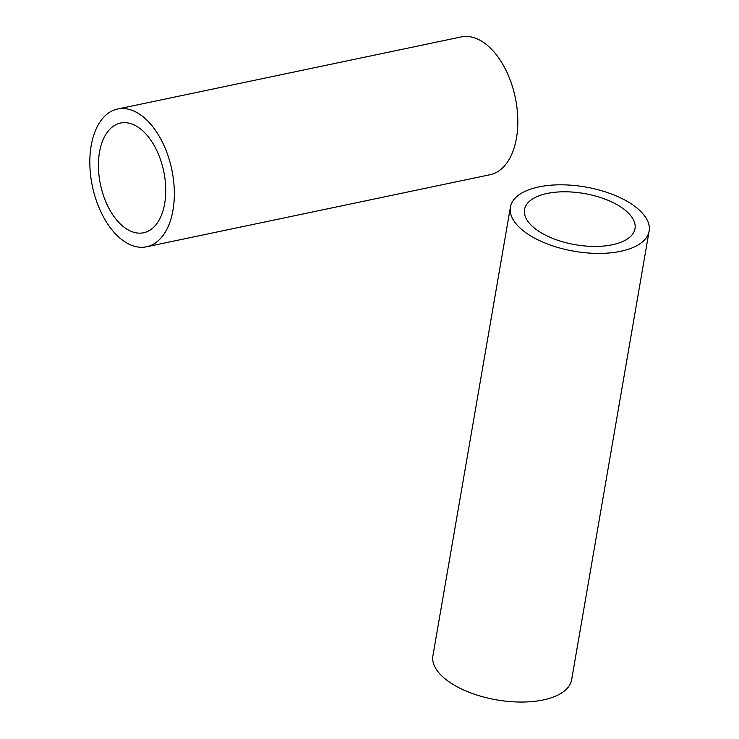 <?xml version="1.0" encoding="UTF-8"?>
<svg xmlns="http://www.w3.org/2000/svg" width="739" height="739" viewBox="0 0 739 739"><rect width="100%" height="100%" fill="white"/><g stroke="black" fill="none" stroke-linecap="round" stroke-linejoin="round"><path stroke-width="1.11" d="M523.471 230.919A70.39 32.618 9.8 0 0 598.608 253.412A70.39 32.618 9.8 0 0 649.128 231.095A70.39 32.618 9.8 0 0 636.057 207.299A70.39 32.618 9.8 0 0 560.919 184.805A70.39 32.618 9.8 0 0 510.409 207.132A70.39 32.618 9.8 0 0 523.471 230.919M510.409 207.132L432.915 655.761A70.39 32.618 9.8 0 0 445.986 679.557A70.39 32.618 9.8 0 0 521.115 702.05A70.39 32.618 9.8 0 0 571.635 679.723L649.128 231.095M624.594 209.7A56.053 25.976 9.8 0 0 564.762 191.789A56.053 25.976 9.8 0 0 524.524 209.571A56.053 25.976 9.8 0 0 534.934 228.517A56.053 25.976 9.8 0 0 594.775 246.429A56.053 25.976 9.8 0 0 635.004 228.656A56.053 25.976 9.8 0 0 624.594 209.7M121.464 239.371A70.39 40.571 -101.9 0 0 146.534 246.798A70.39 40.571 -101.9 0 0 174.293 190.413A70.39 40.571 -101.9 0 0 142.701 116.448A70.39 40.571 -101.9 0 0 117.63 109.021A70.39 40.571 -101.9 0 0 89.872 165.407A70.39 40.571 -101.9 0 0 121.464 239.371M146.534 246.798L490.012 174.727A70.39 40.571 -101.9 0 0 517.771 118.342A70.39 40.571 -101.9 0 0 486.179 44.377A70.39 40.571 -101.9 0 0 461.108 36.95L117.63 109.021M140.539 128.956A56.053 32.313 -101.9 0 0 120.568 123.043A56.053 32.313 -101.9 0 0 98.463 167.947A56.053 32.313 -101.9 0 0 123.625 226.855A56.053 32.313 -101.9 0 0 143.597 232.767A56.053 32.313 -101.9 0 0 165.702 187.863A56.053 32.313 -101.9 0 0 140.539 128.956"/></g></svg>
